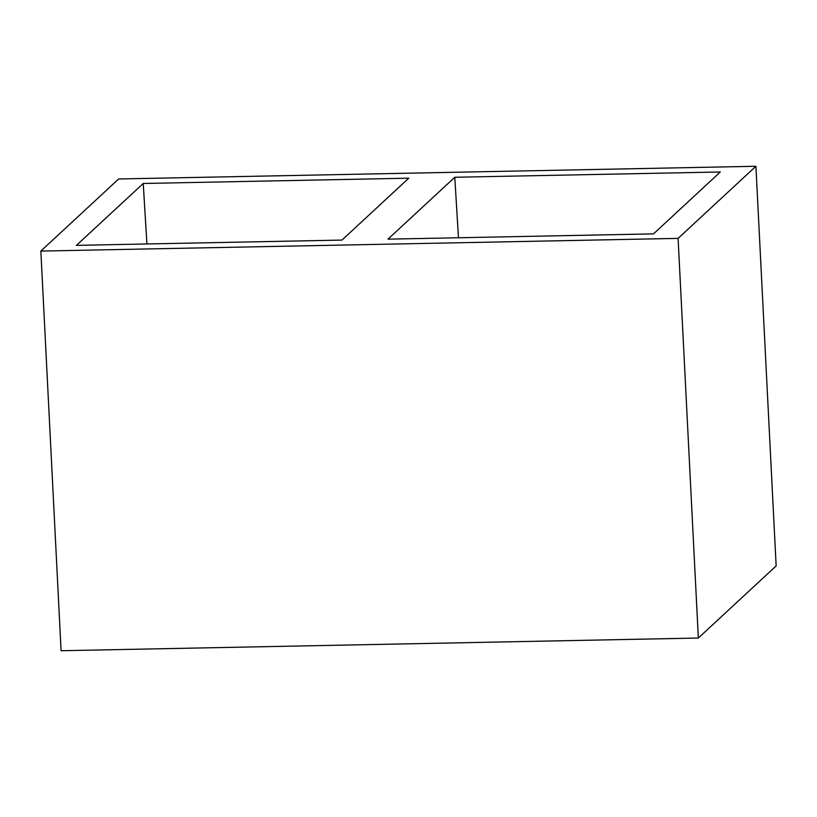 <?xml version="1.0" encoding="UTF-8"?>
<svg xmlns="http://www.w3.org/2000/svg" width="817" height="817" viewBox="0 0 817 817"><rect width="100%" height="100%" fill="white"/><g stroke="black" fill="none" stroke-linecap="round" stroke-linejoin="round"><path stroke-width="1.23" d="M454.783 177.269L387.993 239.156L653.518 233.866L720.298 171.978L454.783 177.269L458.47 237.757M143.241 183.478L76.451 245.366L341.976 240.075L408.755 178.188L143.241 183.478L146.927 243.966M118.659 178.964L40.85 251.074L61.091 650.73L698.341 638.036L776.15 565.926L755.909 166.27L118.659 178.964M40.85 251.074L678.1 238.38L698.341 638.036M678.1 238.38L755.909 166.27"/></g></svg>

